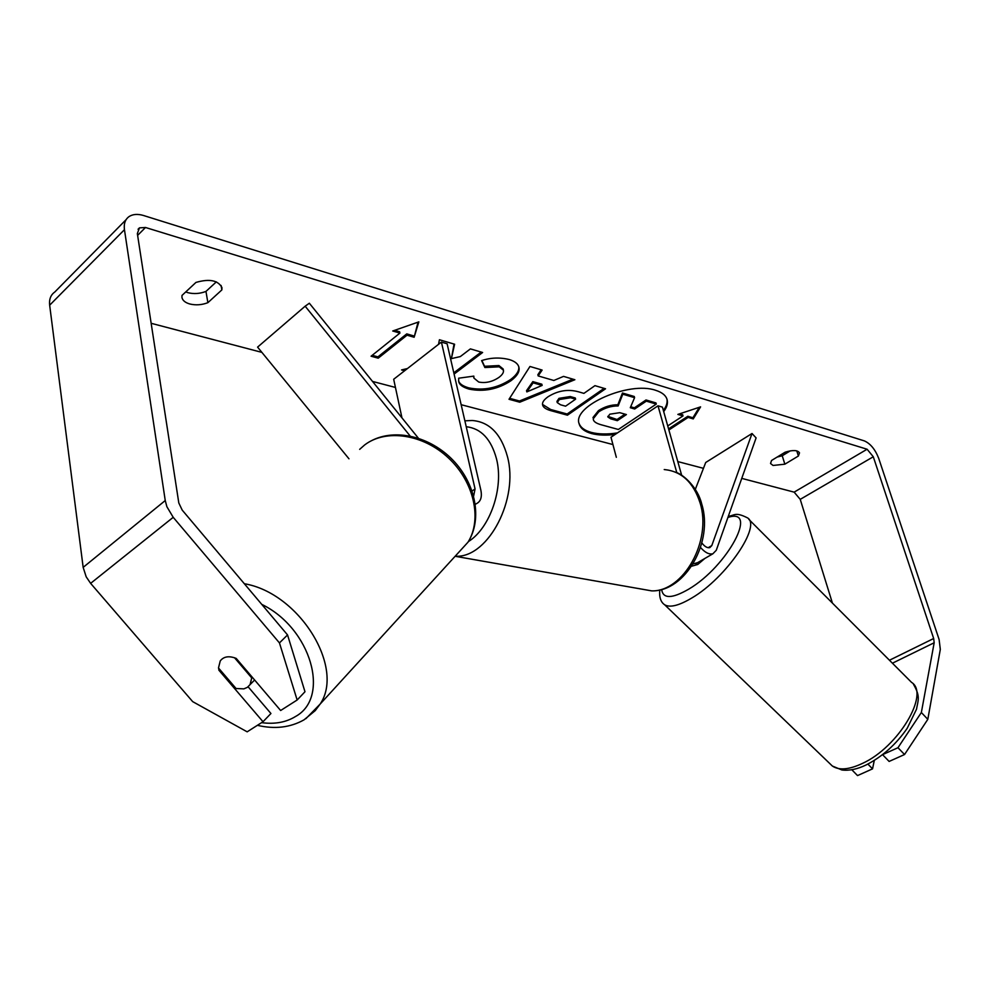 <?xml version="1.0" encoding="UTF-8"?>
<svg xmlns="http://www.w3.org/2000/svg" width="990" height="990" viewBox="0 0 990 990"><rect width="100%" height="100%" fill="white"/><g stroke="black" fill="none" stroke-linecap="round" stroke-linejoin="round"><path stroke-width="1.49" d="M475.287 504.083L476.103 503.836C480.657 501.744 482.241 497.203 480.868 490.211L447.109 343.778L441.416 342.094L393.686 379.269L401.965 417.879M473.628 496.064L475.064 488.949L441.416 342.094M410.132 435.996L305.155 306.195L309.35 303.237L418.362 438.174M305.155 306.195L257.586 347.119L348.963 458.791M234.543 657.756L251.732 677.915L250.074 684.585L247.376 687.357L243.849 688.867L236.053 688.508L218.481 667.978L220.25 660.912C223.715 656.457 229.037 655.615 236.214 658.412L280.64 710.511L297.149 700.004L279.452 642.918L287.546 634.937L304.982 691.75L297.149 700.004M663.696 411.593C666.938 407.323 668.077 403.338 667.112 399.626C665.886 395.431 662.087 392.337 655.714 390.332C629.096 380.791 572.059 406.073 579.113 423.757C580.412 428.373 584.62 431.64 591.711 433.583C598.307 435.278 606.128 435.563 615.174 434.437M578.989 423.225C580.524 427.519 584.669 430.588 591.414 432.432C598.702 434.301 607.377 434.462 617.438 432.915M663.362 410.442C666.443 406.383 667.631 402.571 666.913 398.995M185.761 291.939L187.865 292.669C193.842 294.166 199.881 293.745 205.97 291.419L216.34 281.865M181.999 295.428L181.937 297.421C182.556 300.428 185.155 302.618 189.733 303.967C195.723 305.427 201.774 305.007 207.875 302.68L221.871 289.897L221.97 287.644C218.134 280.294 209.459 278.549 195.946 282.422L181.999 295.428M773.066 465.461L770.529 463.506L771.557 460.474L785.144 452.195C792.879 449.831 797.668 450.054 799.499 452.863L798.398 456.019L784.847 464.186L773.066 465.461M407.447 368.54L401.569 369.926L404.613 370.755M454.101 374.071L482.613 352.489L470.399 348.888L460.3 356.586L451.415 358.628L454.596 344.223L439.424 339.743L438.545 344.334M538.176 375.928L553.831 380.482L563.545 376.386L574.868 379.727L519.762 402.212L509.009 399.279L529.959 366.473L542.124 370.062L538.176 375.928L537.867 374.703L541.171 369.777M832.417 603.096L800.229 499.368L794.141 492.141L741.758 478.38M703.457 468.332L677.804 461.588M612.934 444.56L461.154 404.7M395.431 387.449L372.512 381.422M261.88 352.378L151.148 323.297M921.356 712.515L927.816 719.334L904.538 754.529L897.98 747.71L921.356 712.515L934.176 642.758L933.669 638.513L873.291 456.761L867.104 449.237L145.505 227.49L139.454 227.861L137.35 233.603L178.806 502.982L182.21 510.11L287.546 634.937M392.733 330.994L418.844 321.874L414.129 337.256L407.051 335.189L378.205 358.182L371.077 356.214L399.923 333.098L392.733 330.994M668.559 428.856L687.827 416.27L688.161 417.409L693.248 418.906L700.586 406.865L677.878 414.402L683.026 415.911L667.743 425.935M688.161 417.409L668.881 429.994M547.928 396.841L548.039 396.767C557.914 390.567 568.099 388.921 578.618 391.842L583.914 393.377L594.953 385.654L605.534 388.785L567.431 415.194L550.96 410.702C546.022 409.315 543.238 407.422 542.607 405.009C542 402.584 543.77 399.861 547.928 396.841M481.61 360.607C490.755 357.576 500.037 357.242 509.454 359.605C514.949 361.325 518.116 363.887 518.933 367.278C519.923 371.448 517.3 375.903 511.075 380.643L510.964 380.729C497.859 389.305 483.887 392.102 469.05 389.107C462.677 387.239 459.224 384.664 458.692 381.397L458.667 378.205L473.826 376.113L473.925 378.093L478.727 382.041C485.644 383.378 492.364 381.831 498.911 377.413L499.022 377.339C502.413 374.752 503.873 372.376 503.427 370.211L499.232 366.82L484.877 367.538L481.61 360.607M927.816 719.334L940.314 649.39L939.102 639.478L878.724 458.407C875.222 449.411 870.42 443.582 864.332 440.884L143.637 215.535C137.87 213.803 133.081 214.1 129.294 216.426C125.272 219.186 123.663 223.616 124.455 229.692L165.243 500.544L166.889 506.719L173.213 517.312L279.452 642.918M790.305 450.858L782.236 455.759L777.113 457.083M248.119 686.8L270.938 713.505L263.018 721.735L218.926 670.242L218.617 668.139M126.101 219.656L54.797 292.013C50.738 294.884 49.017 299.277 49.661 305.192L83.16 567.369L86.192 576.824L90.622 583.357L192.691 701.638L247.166 731.833L263.018 721.735M867.884 764.082L872.537 768.859L857.538 775.591L851.808 769.75M897.98 747.71L882.585 754.64M882.573 754.677L889.119 761.434L904.538 754.529M872.537 768.859L874.294 760.444M798.398 456.019L796.777 450.871M784.847 464.186L782.236 455.759M219.743 669.463L218.926 670.242M221.871 289.897L221.092 285.466M207.875 302.68L205.97 291.419M598.752 411.815L598.863 411.741C604.89 407.868 611.325 405.925 618.168 405.937L622.772 394.193L634.59 397.671L630.284 407.719L634.689 408.994L646.334 401.148L656.296 404.081L618.354 429.462L601.215 424.784C596.45 423.435 593.827 421.74 593.369 419.686L593.27 418.733L598.752 411.815L598.542 410.578C604.581 406.692 611.016 404.749 617.847 404.762L622.45 393.005L622.772 394.193M593.369 419.686L593.27 418.733M592.961 417.557L598.443 410.64M630.692 406.766L634.367 407.831L646.012 399.972L655.962 402.918L656.296 404.081M646.012 399.972L646.334 401.148M634.367 407.831L634.689 408.994M622.45 393.005L634.268 396.495L634.59 397.671M617.847 404.762L618.168 405.937M418.052 322.158L414.129 337.256M413.832 335.944L406.766 333.877L407.051 335.189M406.766 333.877L377.933 356.87L378.205 358.182M372.228 355.299L377.933 356.87M394.664 330.326L399.626 331.786L399.923 333.098M679.548 413.845L682.704 414.773L683.026 415.911M687.827 416.27L692.913 417.768L699.299 407.298M692.913 417.768L693.248 418.906M542.149 385.419L533.127 382.845L526.829 391.904L542.149 385.419L541.839 384.207L532.83 381.62L533.127 382.845M532.83 381.62L526.519 390.679L526.829 391.904M572.962 379.17L519.465 401L519.762 402.212M519.465 401L509.627 398.314M559.3 399.552L557.246 402.608L560.55 404.786L565.575 406.185L575.598 399.18L570.525 397.745L559.3 399.552L558.991 398.351L556.937 401.408L557.246 402.608M558.991 398.351L570.215 396.545L575.289 397.98L575.598 399.18M604.098 388.352L567.134 414.006L567.431 415.194M567.134 414.006L550.663 409.501L542.508 404.427M451.415 358.628L454.039 344.062M453.804 372.809L481.19 352.069M403.945 369.369L405.752 369.864M518.748 366.622C519.354 370.644 516.693 374.913 510.766 379.405L510.667 379.492C497.562 388.08 483.59 390.877 468.765 387.87C462.8 386.125 459.41 383.774 458.593 380.791M473.517 376.15L473.925 378.093M503.427 370.211L503.13 368.961L498.923 365.558L484.568 366.275L484.877 367.538M484.568 366.275L481.87 360.533M609.815 414.191L607.835 416.951L610.731 418.844L617.339 420.676L626.41 414.562L619.765 412.682L609.815 414.191M607.835 416.357L617.03 419.512L624.975 414.154M617.03 419.512L617.339 420.676M700.536 547.482C704.979 552.531 709.075 554.648 712.837 553.806L716.277 550.267L756.1 437.914L752.016 433.496L711.785 545.589L709.793 547.631C707.268 548.138 704.62 546.567 701.848 542.941M616.337 457.318L610.979 437.233L658.004 405.826L662.434 407.125L681.677 475.336M676.813 472.713L658.004 405.826M697.665 562.642L693.074 563.941M752.016 433.496L705.709 462.491L695.314 489.382M704.83 558.471L697.752 564.486L691.626 566.218M475.064 488.949L472.069 491.003M305.873 718.691L320.117 704.1C345.102 667.656 299.302 592.973 244.332 583.729M261.756 604.37C311.169 628.304 330.586 697.319 295.651 716.426C286.122 722.341 274.774 724.408 261.595 722.651M359.667 449.349L364.58 445.005C385.853 428.583 423.312 434.078 448.643 458.147C474.136 482.031 482.303 519.404 468.01 542.173L456.761 554.499M867.104 449.237L794.141 492.141M145.505 227.49L137.622 235.36M173.213 517.312L90.622 583.357M873.291 456.761L800.229 499.368M933.669 638.513L889.453 660.243M934.176 642.758L892.411 663.213M124.455 229.692L49.661 305.192M165.243 500.544L83.16 567.369M598.542 410.578L598.863 411.741M570.215 396.545L570.525 397.745M559.103 398.277L559.412 399.477M550.663 409.501L550.96 410.702M510.766 379.405L511.075 380.643M510.667 379.492L510.964 380.729M468.765 387.87L469.05 389.107M498.923 365.558L499.232 366.82M610.422 417.681L610.731 418.844M711.785 545.589L708.159 547.718M637.931 588.431L651.779 590.894C683.583 591.698 712.194 540.614 700.054 502.821C693.384 482.291 681.442 471.203 664.228 469.545M464.879 420.824L472.119 420.49C489.382 421.814 501.163 433.855 507.449 456.625C518.909 498.614 488.85 556.566 456.922 556.269L455.091 556.318M468.369 541.604C490.149 528.091 503.972 487.872 496.51 458.902C491.164 439.139 481.078 428.41 466.228 426.715M829.979 763.736L832.367 766.037C839.062 770.579 849.123 769.688 862.562 763.364C898.437 747.066 930.068 693.569 911.543 682.37L748.811 519.329M728.331 516.26C734.716 515.58 734.988 511.644 747.202 517.721C762.164 524.985 726.252 577.937 691.911 597.935C679.029 605.608 669.933 607.897 664.649 604.766L832.367 766.037L841.908 769.985C849.271 770.876 857.365 769.193 866.188 764.923C882.362 756.632 896.024 744.443 907.174 728.343L916.48 709.298C918.101 700.215 920.638 696.576 913.448 684.226M661.654 589.446C662.916 598.95 671.962 598.839 688.78 589.124C727.848 566.119 759.021 506.979 727.91 517.448M476.103 503.836L475.324 504.356M257.388 725.324C274.737 729.395 290.293 727.563 304.029 719.841L315.216 710.647L320.117 704.1L468.01 542.173C482.699 519.007 475.658 483.64 452.925 460.152C430.204 436.528 395.171 427.989 371.126 440.884M254.628 680.006L250.074 684.585M139.454 227.861L138.055 229.259M712.837 553.806L695.723 563.768M455.128 556.281L651.779 590.894C685.773 591.661 713.629 541.307 701.712 504.009C697.888 487.538 683.31 474.396 675.96 472.341M659.773 589.916C659.117 597.218 660.738 602.168 664.649 604.766"/></g></svg>
